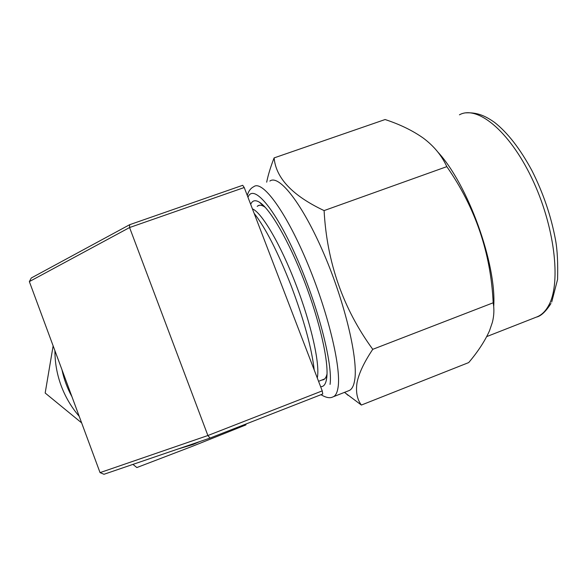 <?xml version="1.0" encoding="UTF-8"?>
<svg xmlns="http://www.w3.org/2000/svg" width="587" height="587" viewBox="0 0 587 587"><rect width="100%" height="100%" fill="white"/><g stroke="black" fill="none" stroke-linecap="round" stroke-linejoin="round"><path stroke-width="0.88" d="M29.35 281.599L31.287 277.981L129.668 224.696L242.702 185.294L244.229 187.524L322.234 390.883L322.747 394.002L210.029 438.071L103.98 474.281L100.047 472.623L29.35 281.599L129.573 227.543L207.893 435.525L322.234 390.883M314.221 370.001C311.69 348.069 304.007 320.003 291.159 285.803C277.893 252.036 265.544 227.873 254.12 213.316M252.417 208.884C261.736 212.479 280.615 244.368 295.921 284.482C311.404 324.442 320.245 364.791 317.281 377.969M244.229 187.524L129.573 227.543L129.668 224.696M100.047 472.623L207.893 435.525L210.029 438.071M265.324 207.424L264.179 206.631C261.567 205.024 259.461 204.768 257.847 205.861L257.194 206.404M250.686 204.357C252.344 200.431 255.235 199.705 259.373 202.177C269.932 208.488 288.811 240.809 304.271 281.019C319.754 321.199 328.83 361.621 326.761 377.646L326.321 380.288C325.286 384.749 323.386 386.862 320.605 386.635M333.313 396.753L348.722 390.715C351.569 389.775 353.506 386.525 354.548 380.956C358.62 360.836 345.494 303.949 323.914 253.804C302.386 203.557 278.876 174.038 269.851 181.075M344.481 392.373L361.372 405.052C357.087 399.329 355.641 391.859 357.035 382.643C358.87 373.339 364.109 362.23 372.76 349.324C343.124 308.74 326.9 262.492 324.097 210.594C292.583 195.72 275.919 178.155 274.114 157.903C270.666 166.671 268.186 174.765 266.681 182.183M321.837 380.046L323.224 379.818C325 379.187 326.262 377.243 327.018 373.97M324.097 210.594L446.81 166.642C475.375 207.527 490.827 252.909 493.183 302.789C494.327 309.033 494.071 315.498 492.427 322.182L489.492 330.811C484.877 341.069 477.95 351.657 468.705 362.575L361.372 405.052M274.114 157.903L385.109 119.535C399.857 124.371 412.551 130.534 423.198 138.033C433.874 145.987 441.74 155.526 446.81 166.642M437.814 152.026C467.927 184.318 496.785 264.385 493.696 306.663M372.76 349.324L493.183 302.789M132.933 464.398L136.859 467.553L192.58 446.23L245.909 424.907L246.085 423.968M53.138 345.868L45.177 393.026L81.644 422.897M330.048 384.412C333.108 364.336 317.758 304.726 295.848 255.785C273.99 206.705 253.048 183.533 247.985 197.32M247.252 195.412C248.536 191.091 250.715 188.178 253.789 186.688C262.073 179.893 284.827 209.794 306.245 260.268C327.7 310.648 341.392 367.513 338.061 387.398C337.217 392.908 335.471 396.093 332.829 396.944C329.989 398.448 326.034 397.7 320.964 394.699M486.748 336.578L536.32 317.134C541.427 315.307 545.624 311.257 548.918 304.983C561.326 282.23 554.561 225.254 531.639 177.795C508.826 130.204 476.886 104.985 459.43 114.817M61.98 369.759C63.946 379.224 67.27 388.205 71.944 396.695M199.785 441.563L193.057 444.484L177.59 449.143M79.223 416.344C71.042 406.798 64.849 396.115 60.644 384.302C56.822 373.413 54.914 362.208 54.929 350.703M318.565 381.315L324.604 378.975M259.696 205.208L257.847 205.861M264.179 206.631L259.373 202.177M344.591 392.329L348.098 395.367M327.018 374.132L326.321 380.288M536.32 317.134C540.898 316.173 545.785 311.624 550.973 303.494M465.865 112.851C477.143 112.308 484.943 115.632 494.621 122.441C507.748 132.823 520.177 148.856 531.903 170.553C543.254 193.028 551.134 216.199 555.551 240.076C557.356 249.981 558.032 263.108 557.569 279.471L551.692 302.085M193.057 444.484L177.56 449.158"/></g></svg>
